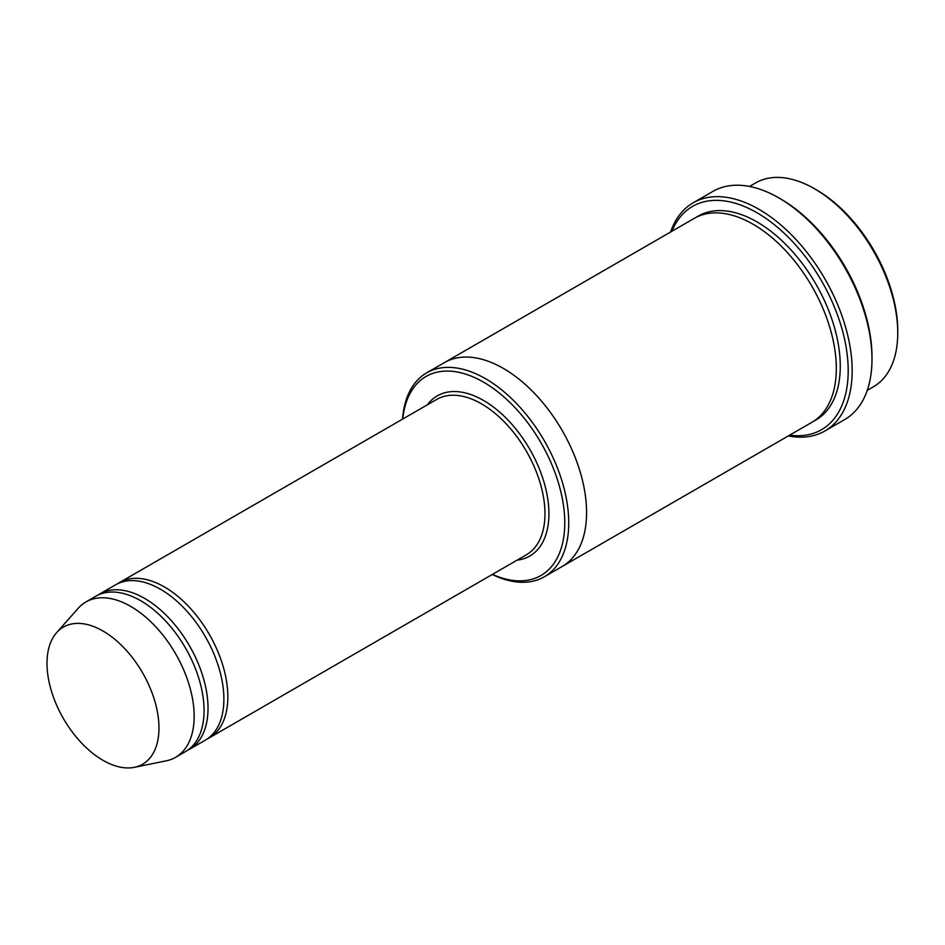 <?xml version="1.0" encoding="UTF-8"?>
<svg xmlns="http://www.w3.org/2000/svg" width="945" height="945" viewBox="0 0 945 945"><rect width="100%" height="100%" fill="white"/><g stroke="black" fill="none" stroke-linecap="round" stroke-linejoin="round"><path stroke-width="1.42" d="M187.429 750.377A89.692 51.786 -120 0 0 189.449 749.314A89.692 51.786 -120 0 0 203.199 677.435A89.692 51.786 -120 0 0 144.609 598.398A89.692 51.786 -120 0 0 99.757 593.956A89.692 51.786 -120 0 0 97.819 595.173M99.757 593.956L115.609 584.801A89.692 51.786 60 0 1 160.461 589.243A89.692 51.786 60 0 1 219.051 668.28A89.692 51.786 60 0 1 205.313 740.159L189.449 749.314M492.451 574.383A114.912 66.351 -120 0 0 564.72 519.407A114.912 66.351 -120 0 0 486.498 383.918A114.912 66.351 -120 0 0 402.759 419.025M749.539 186.448L755.646 182.917A117.723 67.969 60 0 1 814.507 188.752L814.507 188.752A117.723 67.969 60 0 1 897.75 332.923A117.723 67.969 60 0 1 873.369 386.812L867.262 390.344M816.492 189.898L814.507 188.752L816.492 189.898A114.912 66.351 60 0 1 897.75 330.644L897.75 332.923M492.227 574.501A117.723 67.969 -120 0 0 544.367 576.769A117.723 67.969 -120 0 0 562.405 482.434A117.723 67.969 -120 0 0 485.506 378.697A117.723 67.969 -120 0 0 426.644 372.873A117.723 67.969 -120 0 0 402.535 419.155M207.25 738.943A89.692 51.786 -120 0 0 209.27 737.868A89.692 51.786 -120 0 0 223.02 666.001A89.692 51.786 -120 0 0 164.43 586.951A89.692 51.786 -120 0 0 119.578 582.51A89.692 51.786 -120 0 0 117.641 583.738M56.605 632.666L78.199 608.285A89.692 51.786 60 0 1 85.889 601.965L95.799 596.248A89.692 51.786 60 0 1 140.64 600.689A89.692 51.786 60 0 1 199.241 679.727A89.692 51.786 60 0 1 185.492 751.606L175.581 757.323A89.692 51.786 60 0 1 166.273 760.819L134.355 767.328A79.179 45.714 60 0 1 63.398 718.519A79.179 45.714 60 0 1 56.605 632.666A79.179 45.714 60 0 1 102.981 631.012A79.179 45.714 60 0 1 156.516 707.628A79.179 45.714 60 0 1 134.355 767.328M85.889 601.965A89.692 51.786 60 0 1 130.729 606.406A89.692 51.786 60 0 1 189.331 685.444A89.692 51.786 60 0 1 175.581 757.323M789.595 435.184A128.933 74.442 -120 0 0 821.5 280.83A128.933 74.442 -120 0 0 671.883 231.277M444.079 362.809A117.723 67.969 60 0 1 444.481 362.573L694.209 218.389A117.723 67.969 60 0 1 753.07 224.225A117.723 67.969 60 0 1 829.97 327.962A117.723 67.969 60 0 1 811.932 422.297L562.204 566.468A117.723 67.969 60 0 1 561.791 566.705M693.146 202.821L712.967 191.374A131.733 76.061 60 0 1 778.834 197.907L780.818 199.041A128.933 74.442 60 0 1 780.818 199.052A128.933 74.442 60 0 1 871.987 356.962L871.987 359.242A131.733 76.061 60 0 1 844.7 419.556L824.879 430.991A131.733 76.061 -120 0 0 845.078 325.434A131.733 76.061 -120 0 0 759.012 209.341A131.733 76.061 -120 0 0 693.146 202.821A131.733 76.061 -120 0 0 670.584 232.021M562.204 566.468A117.723 67.969 60 0 0 580.242 472.134A117.723 67.969 60 0 0 503.342 368.396A117.723 67.969 60 0 0 444.481 362.573A117.723 67.969 60 0 1 503.342 368.396A117.723 67.969 60 0 1 580.242 472.134A117.723 67.969 60 0 1 562.204 566.468L544.367 576.769M780.818 199.052L778.834 197.907A131.733 76.061 60 0 1 871.987 359.242M788.307 435.928A131.733 76.061 -120 0 0 824.879 430.991M517.069 560.161A92.492 53.404 -120 0 0 529.767 449.265A92.492 53.404 -120 0 0 427.376 404.814M209.27 737.868L526.389 554.786A89.692 51.786 -120 0 0 526.389 451.214A89.692 51.786 -120 0 0 436.696 399.428L119.578 582.51M696.229 217.303A117.723 67.969 60 0 1 757.028 221.933A117.723 67.969 60 0 1 834.459 327.478A117.723 67.969 60 0 1 813.881 421.092M444.481 362.573L426.644 372.873"/></g></svg>
